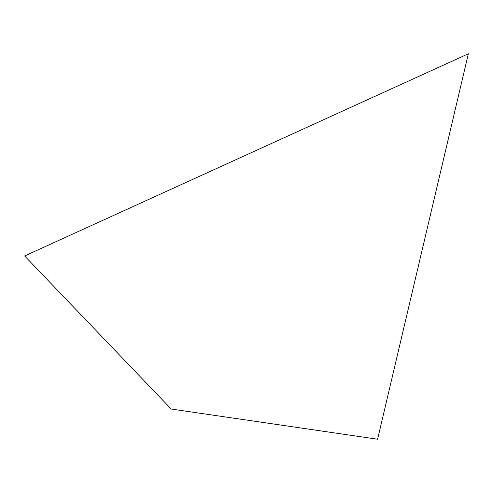 <?xml version="1.0" encoding="UTF-8"?>
<svg xmlns="http://www.w3.org/2000/svg" width="493" height="493" viewBox="0 0 493 493"><rect width="100%" height="100%" fill="white"/><g stroke="black" fill="none" stroke-linecap="round" stroke-linejoin="round"><path stroke-width="0.74" d="M377.595 439.214L468.35 53.786L24.65 255.953L171.188 409.03L377.595 439.214"/></g></svg>
